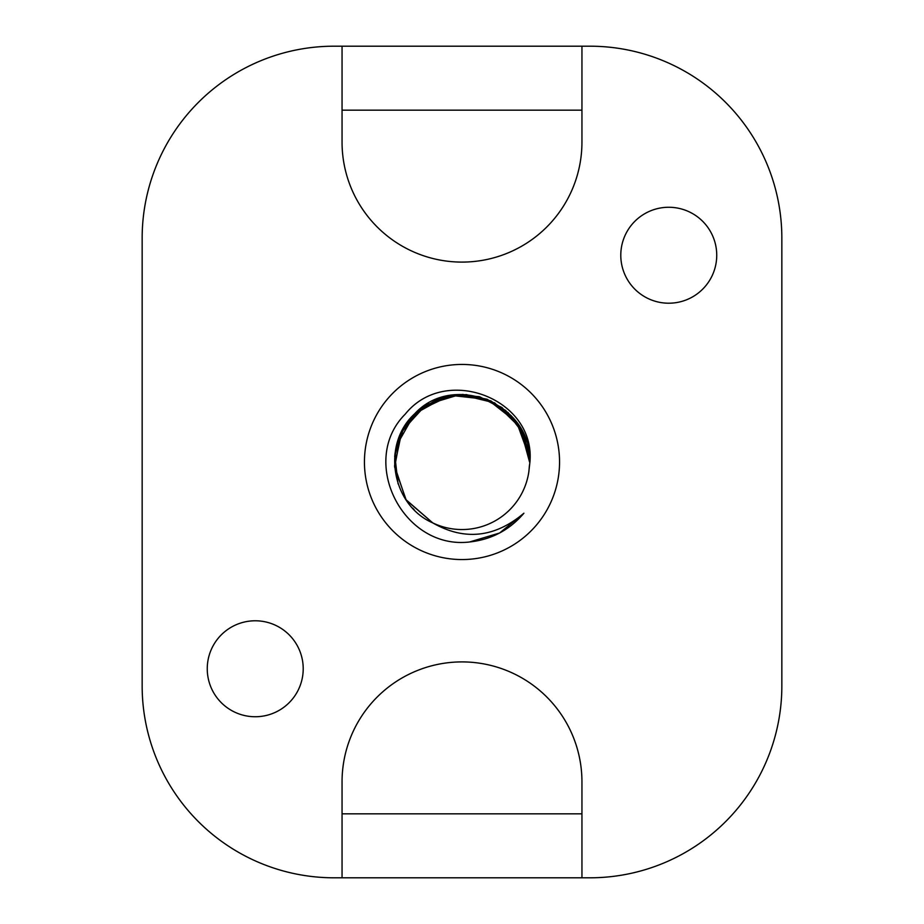 <?xml version="1.0" encoding="UTF-8"?>
<svg xmlns="http://www.w3.org/2000/svg" width="924" height="924" viewBox="0 0 924 924"><rect width="100%" height="100%" fill="white"/><g stroke="black" fill="none" stroke-linecap="round" stroke-linejoin="round"><path stroke-width="1.39" d="M581.947 46.2L334.061 46.2A191.903 191.903 0 0 0 142.157 238.103L142.157 685.897A191.903 191.903 0 0 0 334.061 877.8L589.939 877.8A191.903 191.903 0 0 0 781.843 685.897L781.843 238.103A191.903 191.903 0 0 0 589.939 46.2L581.947 46.2L581.947 142.157A119.947 119.947 0 0 1 462 262.093A119.947 119.947 0 0 1 342.053 142.157L342.053 110.164L581.947 110.164M581.947 813.836L581.947 781.843A119.947 119.947 0 0 0 462 661.907A119.947 119.947 0 0 0 342.053 781.843L342.053 813.836L581.947 813.836L581.947 877.8M342.053 877.8L342.053 813.836M559.551 462A97.551 97.551 0 0 0 413.224 377.512A97.551 97.551 0 0 0 413.224 546.488A97.551 97.551 0 0 0 559.551 462M303.211 668.768A47.979 47.979 0 0 1 231.243 710.313A47.979 47.979 0 0 1 231.243 627.211A47.979 47.979 0 0 1 303.211 668.768M716.735 255.232A47.979 47.979 0 0 1 644.779 296.789A47.979 47.979 0 0 1 644.779 213.687A47.979 47.979 0 0 1 716.735 255.232M342.053 46.2L342.053 110.164M529.937 462C535.643 398.891 445.553 363.917 405.255 414.125C358.339 460.961 403.003 549.999 469.565 541.984C491.487 539.593 509.598 529.995 523.908 513.213C494.767 537.71 464.379 540.933 432.732 522.88A67.556 67.556 0 0 0 528.805 472.014L529.937 462L528.805 472.014M432.755 522.892C391.372 504.989 381.289 444.04 414.703 413.767C453.626 371.286 532.64 404.481 529.556 462L523.273 433.564L505.613 410.418L479.845 396.846L450.773 395.391L423.769 406.306L403.88 427.569L394.791 455.232L398.071 483.818M414.148 509.678L412.693 508.177M394.594 466.516L395.818 448.463M396.431 445.761L414.529 413.94L446.558 396.234M453.869 394.941L479.106 396.65L501.94 407.519L519.184 426.033L528.401 449.584M529.406 457.646L529.556 462L524.809 437.133L511.249 415.765L490.771 400.877L466.25 394.583L441.141 397.747L418.953 409.944L402.806 429.441L394.987 453.522M394.894 454.285L402.159 430.665L417.429 411.238L438.669 398.602L463.028 394.456L487.26 399.341L508.096 412.624L522.776 432.501L529.313 456.329M394.698 456.202L401.432 432.086L416.493 412.069L437.814 398.925L462.45 394.456L487.017 399.249L508.165 412.682L522.949 432.882L529.371 457.091L522.938 432.836L508.084 412.612L486.89 399.203L462.254 394.444L437.583 399.018L416.285 412.266L401.282 432.386L394.663 456.583M529.487 464.957L528.84 471.806M417.417 411.249L450.831 395.38L487.595 399.48L516.678 422.337L529.371 457.091L517.879 424.047L491.395 401.178L457.022 394.629L423.989 406.156L401.155 432.663L394.64 467.047L406.202 500.069L432.732 522.88L405.855 499.561L394.56 465.812L401.975 431.011L426.045 404.816L460.094 394.479L494.663 402.876L520.177 427.673L529.556 462M432.732 522.88L406.202 500.069L394.64 467.047L401.155 432.663L423.989 406.156L457.022 394.629L491.395 401.178L517.879 424.047L529.371 457.091L517.879 424.047L491.395 401.178L457.022 394.629L423.989 406.156L401.155 432.663L394.64 467.047L406.202 500.069L432.732 522.88M523.908 513.213L499.595 533.009L469.565 541.984"/></g></svg>
